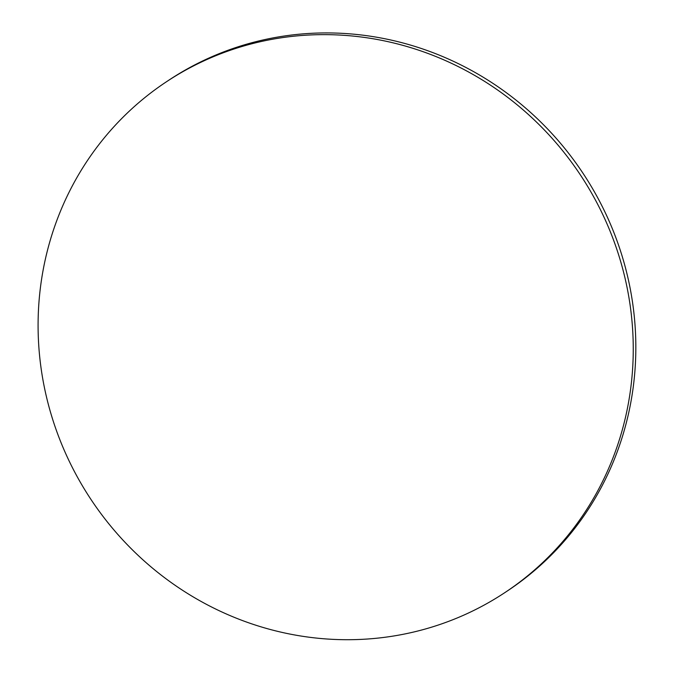 <?xml version="1.0" encoding="UTF-8"?>
<svg xmlns="http://www.w3.org/2000/svg" width="673" height="673" viewBox="0 0 673 673"><rect width="100%" height="100%" fill="white"/><g stroke="black" fill="none" stroke-linecap="round" stroke-linejoin="round"><path stroke-width="1.01" d="M505.137 592.425L507.728 590.709A306.383 293.621 -123.6 0 0 606.81 215.957A306.383 293.621 -123.6 0 0 254.655 41.995A306.383 293.621 -123.6 0 0 168.78 80.213L166.197 81.929A306.383 293.621 56.4 0 1 252.072 43.711A306.383 293.621 56.4 0 1 621.272 263.639A306.383 293.621 56.4 0 1 505.137 592.425A306.383 293.621 56.4 0 1 419.262 630.643A306.383 293.621 56.4 0 1 50.071 410.715A306.383 293.621 56.4 0 1 166.197 81.929"/></g></svg>
